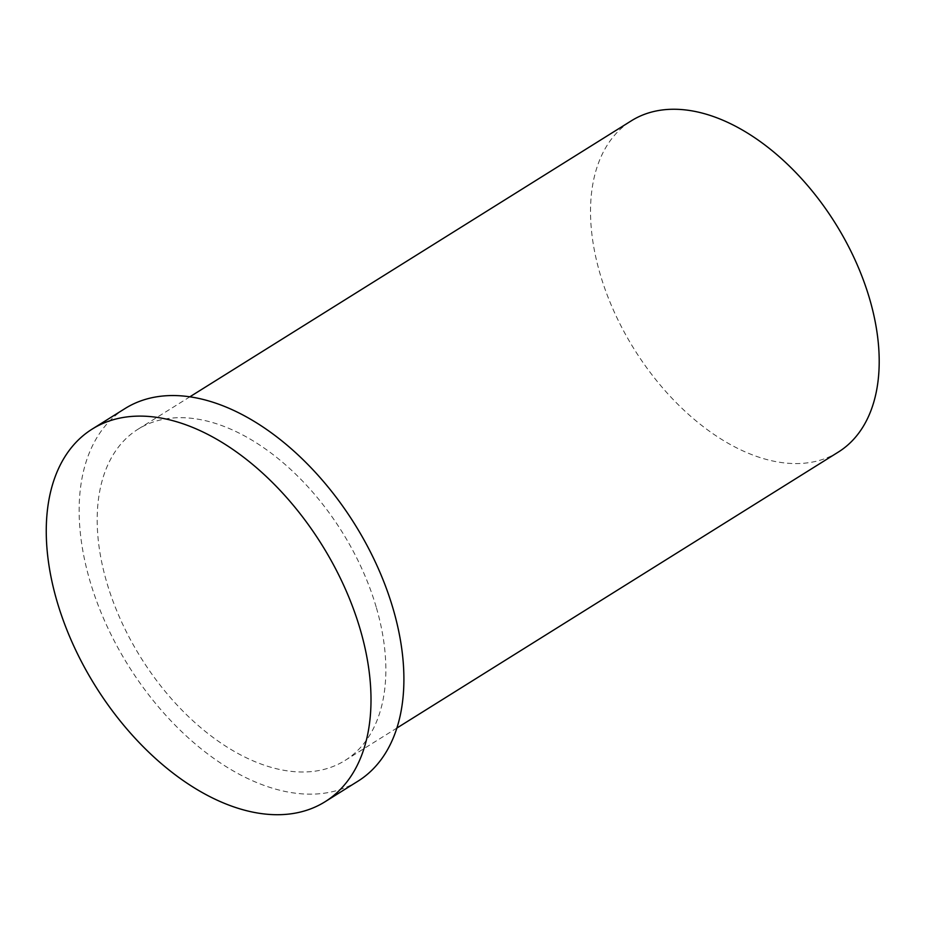 <?xml version="1.0" encoding="UTF-8"?>
<svg xmlns="http://www.w3.org/2000/svg" width="925" height="925" viewBox="0 0 925 925"><rect width="100%" height="100%" fill="white"/><g stroke="black" fill="none" stroke-linecap="round" stroke-linejoin="round"><path stroke-width="0.69" stroke-dasharray="4.62 3.47" d="M838.397 452.024A195.302 118.62 58 0 1 634.272 349.303A195.302 118.62 58 0 1 631.324 120.817M357.998 781.163A219.722 133.454 58 0 1 128.355 665.595A219.722 133.454 58 0 1 125.037 408.549M376.429 607.852A195.302 118.62 58 0 1 345.048 760.454A195.302 118.62 58 0 1 140.935 657.744A195.302 118.62 58 0 1 137.975 429.246A195.302 118.62 58 0 1 376.429 607.852M345.048 760.454L396.894 728.044M137.975 429.246L189.822 396.837"/><path stroke-width="1.39" d="M189.822 396.837L631.324 120.817A195.302 118.62 58 0 1 869.778 299.411A195.302 118.62 58 0 1 838.397 452.024L396.894 728.044M360.403 630.041A219.722 133.454 58 0 1 325.103 801.721A219.722 133.454 58 0 1 95.472 686.165A219.722 133.454 58 0 1 92.153 429.108A219.722 133.454 58 0 1 360.403 630.041M92.153 429.108L125.037 408.549A219.722 133.454 58 0 1 393.298 609.471A219.722 133.454 58 0 1 357.998 781.163L325.103 801.721"/></g></svg>
